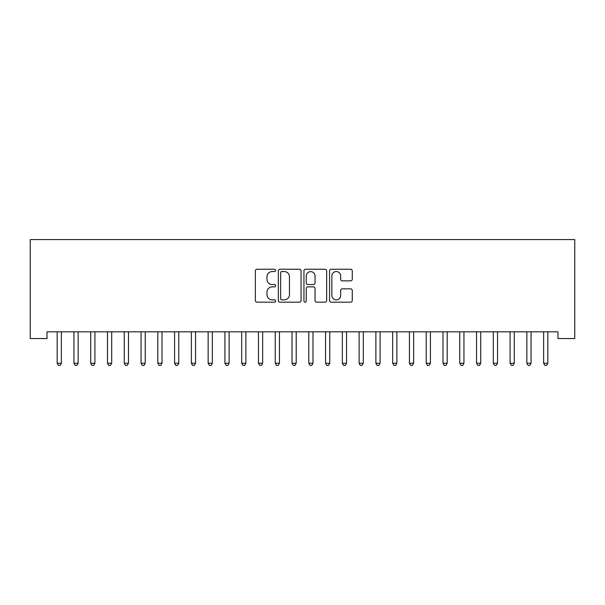 <?xml version="1.0" encoding="UTF-8"?>
<svg xmlns="http://www.w3.org/2000/svg" width="605" height="605" viewBox="0 0 605 605"><rect width="100%" height="100%" fill="white"/><g stroke="black" fill="none" stroke-linecap="round" stroke-linejoin="round"><path stroke-width="0.91" d="M275.661 270.397A1.149 1.149 0 0 0 274.511 269.24L257.012 269.24A1.649 1.649 0 0 0 255.37 270.889L255.37 300.526A1.649 1.649 0 0 0 257.012 302.175L274.511 302.175A1.149 1.149 0 0 0 275.661 301.018A1.149 1.149 0 0 0 274.511 299.868L272.242 299.868A5.271 5.271 0 0 1 266.979 294.597L266.979 292.132A5.271 5.271 0 0 1 272.242 286.861L274.511 286.861A1.149 1.149 0 0 0 275.661 285.711A1.149 1.149 0 0 0 274.511 284.554L272.242 284.554A5.271 5.271 0 0 1 266.979 279.291L266.979 276.818A5.271 5.271 0 0 1 272.242 271.547L274.511 271.547A1.149 1.149 0 0 0 275.661 270.397M350.62 280.849A1.649 1.649 0 0 0 352.269 279.207L352.269 270.889A1.649 1.649 0 0 0 350.62 269.24L331.192 269.24A1.649 1.649 0 0 0 329.543 270.889L329.543 300.526A1.649 1.649 0 0 0 331.192 302.175L350.62 302.175A1.649 1.649 0 0 0 352.269 300.526L352.269 290.483A1.649 1.649 0 0 0 350.62 288.835L342.301 288.835A1.649 1.649 0 0 0 340.66 290.483L340.66 295.467A4.401 4.401 0 0 1 336.251 299.868A4.401 4.401 0 0 1 331.85 295.467L331.85 275.956A4.401 4.401 0 0 1 336.251 271.547A4.401 4.401 0 0 1 340.66 275.956L340.66 279.207A1.649 1.649 0 0 0 342.301 280.849L350.62 280.849M557.976 331.835L47.024 331.835L47.024 338.55L30.25 338.55L30.25 239.58L574.75 239.58L574.75 338.55L557.976 338.55L557.976 331.835M301.056 270.889A1.649 1.649 0 0 0 299.414 269.24L279.986 269.24A1.649 1.649 0 0 0 278.338 270.889L278.338 300.526A1.649 1.649 0 0 0 279.986 302.175L299.414 302.175A1.649 1.649 0 0 0 301.056 300.526L301.056 270.889M305.585 269.24L325.014 269.24A1.649 1.649 0 0 1 326.662 270.889L326.662 300.526A1.649 1.649 0 0 1 325.014 302.175L316.702 302.175A1.649 1.649 0 0 1 315.054 300.526L315.054 288.509A1.649 1.649 0 0 0 313.405 286.861L307.892 286.861A1.649 1.649 0 0 0 306.243 288.509L306.243 301.018A1.149 1.149 0 0 1 305.094 302.175A1.149 1.149 0 0 1 303.944 301.018L303.944 270.889A1.649 1.649 0 0 1 305.585 269.24M281.794 271.547A1.149 1.149 0 0 0 280.644 272.704L280.644 298.719A1.149 1.149 0 0 0 281.794 299.868L284.184 299.868A5.271 5.271 0 0 0 289.455 294.597L289.455 276.818A5.271 5.271 0 0 0 284.184 271.547L281.794 271.547M315.054 276.039A4.401 4.401 0 0 0 310.652 271.63A4.401 4.401 0 0 0 306.243 276.039L306.243 282.913A1.649 1.649 0 0 0 307.892 284.554L313.405 284.554A1.649 1.649 0 0 0 315.054 282.913L315.054 276.039M57.051 332.084A1.679 1.679 -179.3 0 1 57.172 332.712A1.679 1.679 179.5 0 0 57.051 332.084L56.953 331.835M61.589 331.835L61.491 332.084A1.679 1.679 179.5 0 0 61.37 332.712L61.37 363.242L57.172 363.242L57.172 332.712M61.37 363.242L60.107 365.42L58.428 365.42L57.172 363.242M73.825 332.084A1.679 1.679 -179.3 0 1 73.946 332.712A1.679 1.679 179.5 0 0 73.825 332.084L73.727 331.835M90.599 332.084A1.679 1.679 -179.3 0 1 90.72 332.712A1.679 1.679 179.5 0 0 90.599 332.084L90.5 331.835M78.363 331.835L78.264 332.084A1.679 1.679 179.5 0 0 78.143 332.712L78.143 363.242L73.946 363.242L73.946 332.712M78.143 363.242L76.88 365.42L75.209 365.42L73.946 363.242M95.136 331.835L95.038 332.084A1.679 1.679 179.5 0 0 94.917 332.712L94.917 363.242L90.72 363.242L90.72 332.712M94.917 363.242L93.654 365.42L91.983 365.42L90.72 363.242M107.372 332.084A1.679 1.679 -179.3 0 1 107.493 332.712A1.679 1.679 179.5 0 0 107.372 332.084L107.274 331.835M124.146 332.084A1.679 1.679 -179.3 0 1 124.275 332.712A1.679 1.679 179.5 0 0 124.146 332.084L124.048 331.835M111.91 331.835L111.812 332.084A1.679 1.679 179.5 0 0 111.691 332.712L111.691 363.242L107.493 363.242L107.493 332.712M111.691 363.242L110.435 365.42L108.756 365.42L107.493 363.242M128.683 331.835L128.585 332.084A1.679 1.679 179.5 0 0 128.464 332.712L128.464 363.242L124.275 363.242L124.275 332.712M128.464 363.242L127.209 365.42L125.53 365.42L124.275 363.242M140.927 332.084A1.679 1.679 -179.3 0 1 141.048 332.712A1.679 1.679 179.5 0 0 140.927 332.084L140.829 331.835M145.457 331.835L145.359 332.084A1.679 1.679 179.5 0 0 145.238 332.712L145.238 363.242L141.048 363.242L141.048 332.712M145.238 363.242L143.982 365.42L142.304 365.42L141.048 363.242M157.701 332.084A1.679 1.679 -179.3 0 1 157.822 332.712A1.679 1.679 179.5 0 0 157.701 332.084L157.602 331.835M162.231 331.835L162.132 332.084A1.679 1.679 179.5 0 0 162.011 332.712L162.011 363.242L157.822 363.242L157.822 332.712M162.011 363.242L160.756 365.42L159.077 365.42L157.822 363.242M174.474 332.084A1.679 1.679 -179.3 0 1 174.595 332.712A1.679 1.679 179.5 0 0 174.474 332.084L174.376 331.835M179.012 331.835L178.906 332.084A1.679 1.679 179.5 0 0 178.785 332.712L178.785 363.242L174.595 363.242L174.595 332.712M178.785 363.242L177.53 365.42L175.851 365.42L174.595 363.242M191.248 332.084A1.679 1.679 -179.3 0 1 191.369 332.712A1.679 1.679 179.5 0 0 191.248 332.084L191.15 331.835M195.786 331.835L195.687 332.084A1.679 1.679 179.5 0 0 195.566 332.712L195.566 363.242L191.369 363.242L191.369 332.712M195.566 363.242L194.303 365.42L192.624 365.42L191.369 363.242M208.022 332.084A1.679 1.679 -179.3 0 1 208.143 332.712A1.679 1.679 179.5 0 0 208.022 332.084L207.923 331.835M212.559 331.835L212.461 332.084A1.679 1.679 179.5 0 0 212.34 332.712L212.34 363.242L208.143 363.242L208.143 332.712M212.34 363.242L211.077 365.42L209.398 365.42L208.143 363.242M224.795 332.084A1.679 1.679 -179.3 0 1 224.916 332.712A1.679 1.679 179.5 0 0 224.795 332.084L224.697 331.835M229.333 331.835L229.234 332.084A1.679 1.679 179.5 0 0 229.113 332.712L229.113 363.242L224.916 363.242L224.916 332.712M229.113 363.242L227.851 365.42L226.179 365.42L224.916 363.242M241.569 332.084A1.679 1.679 -179.3 0 1 241.69 332.712A1.679 1.679 179.5 0 0 241.569 332.084L241.471 331.835M246.106 331.835L246.008 332.084A1.679 1.679 179.5 0 0 245.887 332.712L245.887 363.242L241.69 363.242L241.69 332.712M245.887 363.242L244.632 365.42L242.953 365.42L241.69 363.242M258.343 332.084A1.679 1.679 -179.3 0 1 258.464 332.712A1.679 1.679 179.5 0 0 258.343 332.084L258.244 331.835M262.88 331.835L262.782 332.084A1.679 1.679 179.5 0 0 262.661 332.712L262.661 363.242L258.464 363.242L258.464 332.712M262.661 363.242L261.405 365.42L259.726 365.42L258.464 363.242M275.124 332.084A1.679 1.679 -179.3 0 1 275.245 332.712A1.679 1.679 179.5 0 0 275.124 332.084L275.018 331.835M279.654 331.835L279.555 332.084A1.679 1.679 179.5 0 0 279.434 332.712L279.434 363.242L275.245 363.242L275.245 332.712M279.434 363.242L278.179 365.42L276.5 365.42L275.245 363.242M291.897 332.084A1.679 1.679 -179.3 0 1 292.018 332.712A1.679 1.679 179.5 0 0 291.897 332.084L291.799 331.835M296.427 331.835L296.329 332.084A1.679 1.679 179.5 0 0 296.208 332.712L296.208 363.242L292.018 363.242L292.018 332.712M296.208 363.242L294.953 365.42L293.274 365.42L292.018 363.242M308.671 332.084A1.679 1.679 -179.3 0 1 308.792 332.712A1.679 1.679 179.5 0 0 308.671 332.084L308.573 331.835M313.201 331.835L313.103 332.084A1.679 1.679 179.5 0 0 312.982 332.712L312.982 363.242L308.792 363.242L308.792 332.712M312.982 363.242L311.726 365.42L310.047 365.42L308.792 363.242M325.445 332.084A1.679 1.679 -179.3 0 1 325.566 332.712A1.679 1.679 179.5 0 0 325.445 332.084L325.346 331.835M329.982 331.835L329.876 332.084A1.679 1.679 179.5 0 0 329.755 332.712L329.755 363.242L325.566 363.242L325.566 332.712M329.755 363.242L328.5 365.42L326.821 365.42L325.566 363.242M342.218 332.084A1.679 1.679 -179.3 0 1 342.339 332.712A1.679 1.679 179.5 0 0 342.218 332.084L342.12 331.835M346.756 331.835L346.657 332.084A1.679 1.679 179.5 0 0 346.536 332.712L346.536 363.242L342.339 363.242L342.339 332.712M346.536 363.242L345.274 365.42L343.595 365.42L342.339 363.242M358.992 332.084A1.679 1.679 -179.3 0 1 359.113 332.712A1.679 1.679 179.5 0 0 358.992 332.084L358.894 331.835M363.529 331.835L363.431 332.084A1.679 1.679 179.5 0 0 363.31 332.712L363.31 363.242L359.113 363.242L359.113 332.712M363.31 363.242L362.047 365.42L360.368 365.42L359.113 363.242M375.765 332.084A1.679 1.679 -179.3 0 1 375.887 332.712A1.679 1.679 179.5 0 0 375.765 332.084L375.667 331.835M380.303 331.835L380.205 332.084A1.679 1.679 179.5 0 0 380.084 332.712L380.084 363.242L375.887 363.242L375.887 332.712M380.084 363.242L378.821 365.42L377.149 365.42L375.887 363.242M392.539 332.084A1.679 1.679 -179.3 0 1 392.66 332.712A1.679 1.679 179.5 0 0 392.539 332.084L392.441 331.835M397.077 331.835L396.978 332.084A1.679 1.679 179.5 0 0 396.857 332.712L396.857 363.242L392.66 363.242L392.66 332.712M396.857 363.242L395.602 365.42L393.923 365.42L392.66 363.242M409.313 332.084A1.679 1.679 -179.3 0 1 409.434 332.712A1.679 1.679 179.5 0 0 409.313 332.084L409.214 331.835M413.85 331.835L413.752 332.084A1.679 1.679 179.5 0 0 413.631 332.712L413.631 363.242L409.434 363.242L409.434 332.712M413.631 363.242L412.376 365.42L410.697 365.42L409.434 363.242M426.094 332.084A1.679 1.679 -179.3 0 1 426.215 332.712A1.679 1.679 179.5 0 0 426.094 332.084L425.988 331.835M430.624 331.835L430.526 332.084A1.679 1.679 179.5 0 0 430.405 332.712L430.405 363.242L426.215 363.242L426.215 332.712M430.405 363.242L429.149 365.42L427.47 365.42L426.215 363.242M442.868 332.084A1.679 1.679 -179.3 0 1 442.989 332.712A1.679 1.679 179.5 0 0 442.868 332.084L442.769 331.835M447.397 331.835L447.299 332.084A1.679 1.679 179.5 0 0 447.178 332.712L447.178 363.242L442.989 363.242L442.989 332.712M447.178 363.242L445.923 365.42L444.244 365.42L442.989 363.242M459.641 332.084A1.679 1.679 -179.3 0 1 459.762 332.712A1.679 1.679 179.5 0 0 459.641 332.084L459.543 331.835M464.171 331.835L464.073 332.084A1.679 1.679 179.5 0 0 463.952 332.712L463.952 363.242L459.762 363.242L459.762 332.712M463.952 363.242L462.696 365.42L461.018 365.42L459.762 363.242M476.415 332.084A1.679 1.679 -179.3 0 1 476.536 332.712A1.679 1.679 179.5 0 0 476.415 332.084L476.317 331.835M480.952 331.835L480.854 332.084A1.679 1.679 179.5 0 0 480.725 332.712L480.725 363.242L476.536 363.242L476.536 332.712M480.725 363.242L479.47 365.42L477.791 365.42L476.536 363.242M493.188 332.084A1.679 1.679 -179.3 0 1 493.309 332.712A1.679 1.679 179.5 0 0 493.188 332.084L493.09 331.835M497.726 331.835L497.628 332.084A1.679 1.679 179.5 0 0 497.507 332.712L497.507 363.242L493.309 363.242L493.309 332.712M497.507 363.242L496.244 365.42L494.565 365.42L493.309 363.242M509.962 332.084A1.679 1.679 -179.3 0 1 510.083 332.712A1.679 1.679 179.5 0 0 509.962 332.084L509.864 331.835M514.5 331.835L514.401 332.084A1.679 1.679 179.5 0 0 514.28 332.712L514.28 363.242L510.083 363.242L510.083 332.712M514.28 363.242L513.017 365.42L511.346 365.42L510.083 363.242M526.736 332.084A1.679 1.679 -179.3 0 1 526.857 332.712A1.679 1.679 179.5 0 0 526.736 332.084L526.637 331.835M531.273 331.835L531.175 332.084A1.679 1.679 179.5 0 0 531.054 332.712L531.054 363.242L526.857 363.242L526.857 332.712M531.054 363.242L529.791 365.42L528.12 365.42L526.857 363.242M543.509 332.084A1.679 1.679 -179.3 0 1 543.63 332.712A1.679 1.679 179.5 0 0 543.509 332.084L543.411 331.835M548.047 331.835L547.948 332.084A1.679 1.679 179.5 0 0 547.827 332.712L547.827 363.242L543.63 363.242L543.63 332.712M547.827 363.242L546.572 365.42L544.893 365.42L543.63 363.242"/></g></svg>
